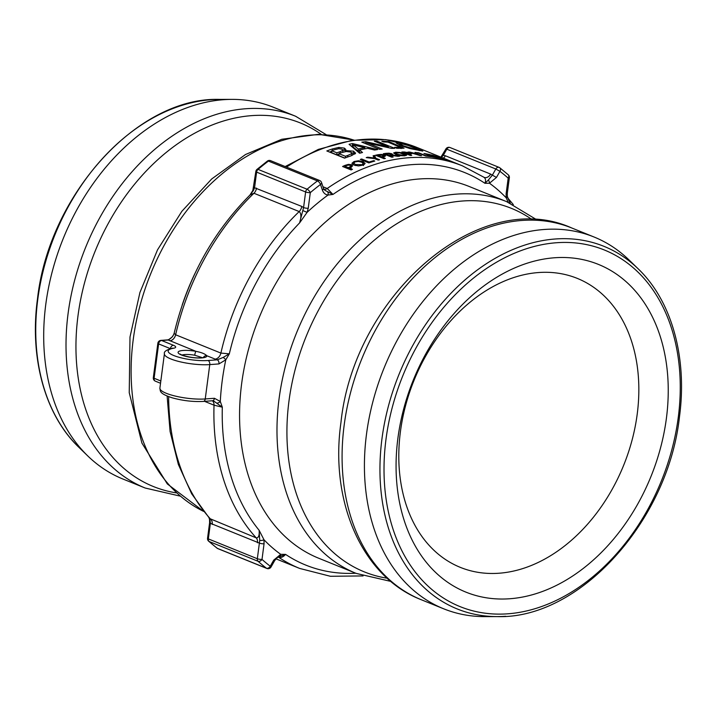 <?xml version="1.0" encoding="UTF-8"?>
<svg xmlns="http://www.w3.org/2000/svg" width="716" height="716" viewBox="0 0 716 716"><rect width="100%" height="100%" fill="white"/><g stroke="black" fill="none" stroke-linecap="round" stroke-linejoin="round"><path stroke-width="1.07" d="M182.079 355.038A11.134 2.578 -172.5 0 1 194.734 355.234L202.422 357.66M194.734 355.234A3.338 0.707 -79.5 0 1 195.978 351.359A14.472 3.347 7.5 0 0 178.221 351.941A14.472 3.347 7.5 0 0 191.969 357.508A14.472 3.347 7.5 0 0 206.754 355.709A3.338 3.231 162.7 0 0 203.38 357.472M215.113 359.101L217.243 359.835L208.061 360.515A3.338 2.166 85.8 0 1 209.77 364.596L218.953 363.925L225.791 359.817L229.335 353.829L220.886 353.086A6.677 4.851 -68 0 1 215.113 359.101L206.754 355.709C205.027 353.856 201.438 352.406 195.978 351.359L168.242 340.01M213.475 400.853L222.309 407.198L220.304 401.461A214.442 155.578 112 0 1 222.22 380.697A214.442 155.578 112 0 1 225.791 359.817A3.338 0.931 -140.2 0 0 223.159 357.436L229.335 353.829A211.739 153.609 -68 0 1 299.592 222.909C301.427 217.216 301.293 213.431 299.19 211.56A217.118 157.52 112 0 0 220.886 353.086L175.635 334.775L174.149 333.298C187.261 278.739 212.616 232.566 250.224 194.788L253.938 193.257L299.19 211.56A6.677 4.851 -68 0 0 301.749 206.405L303.566 207.586L299.592 222.909L307.083 212.375L308.238 208.249L310.296 192.64A3.338 0.77 -172.5 0 1 305.625 191.96L303.575 207.577A3.338 0.77 7.5 0 0 308.238 208.249M303.137 210.683L307.083 212.375A214.442 155.578 112 0 1 328.017 195.047L332.958 194.439L324.796 190.241L323.453 188.272A3.338 1.754 -18.5 0 1 322.424 190.179C323.507 193.034 325.368 194.662 328.017 195.047A3.338 2.264 -81.6 0 0 327.66 191.799M488.366 180.029L484.956 183.305L489.467 183.233L496.465 177.443L492.348 175.134L488.366 180.029A3.338 2.005 74.2 0 1 489.467 183.233A214.442 155.578 112 0 1 506.203 197.804L508.19 202.279M279.222 556.762L285.568 554.39L280.717 554.327L273.718 560.118L270.254 566.231L271.024 567.018L274.496 560.897L273.718 560.118M264.061 543.793L263.98 539.757L259.129 530.288L259.729 540.365L257.339 558.731A3.338 0.77 7.5 0 0 262.011 559.402A3.338 2.22 132 0 1 258.091 561.299A233.819 169.629 112 0 0 266.45 568.227A3.338 2.255 -52.7 0 0 270.254 566.231A230.48 167.213 -68 0 1 262.011 559.402L264.061 543.793A3.338 0.77 -172.5 0 1 259.398 543.113M496.465 177.443L499.938 171.33A230.48 167.213 -68 0 1 508.181 178.15A3.338 2.22 -48 0 0 508.279 174.811L499.831 167.804A3.338 3.338 0 0 0 499.061 167.365A3.338 2.425 112 0 1 499.473 167.607A3.338 2.255 127.3 0 1 499.831 167.804A3.338 2.255 127.3 0 1 499.938 171.33L495.821 169.012L492.348 175.134L490.63 174.086A6.677 4.851 -68 0 1 484.159 177.38A6.677 4.851 -68 0 1 484.132 177.371M507.304 193.338L509.353 177.729A3.338 0.77 -172.5 0 1 508.181 178.15L506.123 193.768A3.338 0.77 7.5 0 0 507.304 193.347L507.358 196.354A3.338 1.504 -10.1 0 0 507.358 196.318A3.338 1.504 -10.1 0 0 507.349 196.282M506.123 193.768L506.203 197.804A3.338 1.504 -10.1 0 0 507.367 196.354M509.926 203.031L507.331 196.327M483.506 177.04C485.591 178.141 486.075 180.235 484.956 183.305A211.739 153.609 -68 0 0 332.958 194.439L327.212 188.478A6.677 4.851 -68 0 1 324.017 189.409M323.462 188.263L321.547 182.544A3.338 1.754 161.5 0 1 320.508 184.459A3.338 1.459 -127.1 0 0 317.448 180.924A233.819 169.629 112 0 0 307.083 189.221A3.338 1.351 49.8 0 1 310.296 192.64A230.48 167.213 -68 0 1 320.508 184.459L322.424 190.179M301.749 206.405L254.556 187.753M279.625 556.636A3.338 2.005 -105.8 0 0 280.717 554.327A214.442 155.578 112 0 1 263.98 539.757A3.338 1.504 169.9 0 1 259.729 540.365M278.309 557.138L278.658 557.272C280.985 557.961 283.285 556.994 285.568 554.39A211.739 153.609 -68 0 0 355.762 573.23M209.072 517.919L209.573 519.673A3.338 1.504 169.9 0 0 209.994 520.237L210.379 523.28A3.338 0.77 -172.5 0 1 209.609 522.662L207.55 538.271A3.338 0.77 7.5 0 0 208.329 538.897A3.338 2.425 -68 0 0 209.081 541.475A3.338 2.22 132 0 1 208.633 541.189L217.082 548.196A3.338 2.255 -52.7 0 0 217.44 548.393A233.819 169.629 -68 0 1 209.081 541.475L258.091 561.299A3.338 2.425 112 0 1 257.339 558.731L208.329 538.897L210.379 523.28L259.398 543.104M442.407 155.112L443.338 155.3L446.802 149.179L445.889 148.982L440.904 157.144M441.423 157.359L443.338 155.3L445.379 155.775A6.677 4.851 -68 0 1 443.374 158.147M209.555 519.682A3.338 1.504 169.9 0 1 209.546 519.646L209.609 522.662A3.338 0.77 -172.5 0 1 209.609 522.644M209.994 520.237L209.135 517.99M212.392 400.763A6.677 4.851 -68 0 1 214.03 405.175L222.309 407.198A211.739 153.609 -68 0 0 259.129 530.288C259.523 535.487 258.557 538.02 256.23 537.877L209.636 518.536M270.621 160.67A3.338 2.425 -68 0 0 268.428 161.091A3.338 1.459 -127.1 0 0 267.354 161.1L256.99 169.397A3.338 1.351 49.8 0 1 258.064 169.388A233.819 169.629 -68 0 1 268.428 161.091L317.448 180.924A3.338 2.425 112 0 1 319.631 180.504L270.621 160.67A3.338 3.338 0 0 0 267.354 161.1M253.786 187.118A3.338 0.77 7.5 0 0 254.556 187.744L256.614 172.126L305.625 191.96A3.338 2.425 112 0 1 307.083 189.221L258.064 169.388A3.338 2.425 -68 0 0 256.614 172.126A3.338 0.77 -172.5 0 1 255.836 171.509L252.864 190.367L253.392 190.554L254.556 187.744M250.045 194.967L253.392 190.554M168.233 340.01A3.338 2.166 -94.2 0 0 167.562 339.894L160.912 340.386A3.338 2.166 85.8 0 1 161.583 340.494L168.233 340.01L172.341 336.869A3.338 0.931 -140.2 0 0 172.082 336.976C170.489 338.713 168.976 339.688 167.562 339.894M172.341 336.869L173.46 335.034L172.091 336.985M218.953 363.925A3.338 2.166 -94.2 0 0 217.243 359.835L223.159 357.436M213.466 400.844L212.536 400.754A3.338 2.166 -94.2 0 0 214.424 398.284L205.241 398.955A27.835 6.444 -172.5 0 1 175.447 396.118A27.835 6.444 -172.5 0 1 159.892 388.144L164.411 353.776A27.835 6.444 7.5 0 0 179.967 361.759A27.835 6.444 7.5 0 0 209.77 364.596L205.241 398.955A3.338 2.166 -94.2 0 1 203.353 401.425C193.284 401.936 182.974 400.754 172.431 397.881C158.782 393.442 160.545 391.115 159.892 388.144M217.145 403.099A3.338 2.05 -33 0 0 220.304 401.461L214.424 398.284M538.611 272.536A155.882 113.092 -68 0 1 577.284 278.39A155.882 113.092 -68 0 1 632.094 440.018A155.882 113.092 -68 0 1 499.025 573.23A155.882 113.092 -68 0 1 460.352 567.385A155.882 113.092 -68 0 1 405.542 405.757A155.882 113.092 -68 0 1 538.611 272.536M509.694 598.755A176.754 128.236 112 0 0 659.615 334.524A176.754 128.236 112 0 0 427.094 351.547A176.754 128.236 112 0 0 509.694 598.755M407.529 152.222L411.772 153.815L409.659 154.146A217.118 157.52 112 0 0 408.532 154.155L411.709 155.444A217.118 157.52 112 0 0 410.375 155.47L401.846 152.016A217.118 157.52 -68 0 1 404.37 151.989L407.467 152.535M392.323 155.524L392.368 155.068L399.707 156.142A217.118 157.52 112 0 0 397.944 156.339L391.33 155.39A217.118 157.52 112 0 0 389.764 155.614L393.156 156.992A217.118 157.52 112 0 0 391.795 157.207L383.275 153.752A217.118 157.52 -68 0 1 385.915 153.349L388.958 153.179L391.983 153.797L392.368 155.068L392.986 154.584M354.08 161.512L358.546 160.778L363.066 161.673L365.115 163.436L362.967 165.11L358.501 165.924L353.999 165.092L351.941 163.266L354.08 161.512L354.143 162.371M422.807 151.085L409.919 148.561L400.656 145.5L396.252 143.03L400.334 143.111L409.14 145.491L422.825 151.058M388.922 141.616L404.066 148.167L396.798 148.275L394.525 147.362A217.118 157.52 -68 0 1 394.677 147.362L400.602 147.433L388.072 142.162A217.118 157.52 112 0 0 383.695 141.956L381.807 141.186A217.118 157.52 -68 0 1 388.922 141.616L388.734 142.43M400.405 148.489L400.602 147.433M376.911 141.133L394.668 148.319A217.118 157.52 112 0 0 391.545 148.382L366.878 142.815L382.192 149.018A217.118 157.52 112 0 0 379.561 149.313L361.804 142.126A217.118 157.52 -68 0 1 365.813 141.696L388.367 146.869L374.307 141.177A217.118 157.52 -68 0 1 376.911 141.133L376.732 142.162M345.219 150.557L353.65 151.183L355.44 153.439L350.715 155.945A217.118 157.52 112 0 0 344.575 158.147L326.818 150.96A217.118 157.52 -68 0 1 332.484 148.919L338.829 147.415L344.333 148.105L345.819 149.465L345.237 151.622M355.601 152.911L355.44 153.439M362.502 152.499A217.118 157.52 112 0 0 359.62 153.251L349.086 144.301A217.118 157.52 -68 0 1 352.585 143.585L377.538 149.581A217.118 157.52 112 0 0 374.558 150.029L367.648 148.346A217.118 157.52 112 0 0 359.486 150.02L362.502 152.499M348.343 164.385L351.592 164.698L352.594 165.844L350.428 167.517A217.118 157.52 112 0 0 349.283 168.036L352.46 169.325A217.118 157.52 112 0 0 351.1 169.943L342.579 166.488A217.118 157.52 -68 0 1 345.139 165.333L348.343 164.385L348.406 165.074M373.779 160.644L374.79 161.046A217.118 157.52 112 0 0 368.83 162.899L360.3 159.444A217.118 157.52 -68 0 1 361.67 158.997L369.188 162.04A217.118 157.52 -68 0 1 373.779 160.644L373.779 161.342M373.09 155.802A217.118 157.52 -68 0 1 374.54 155.462L375.819 158.218L379.587 159.749A217.118 157.52 112 0 0 378.218 160.098L374.566 158.621L366.225 157.609A217.118 157.52 -68 0 1 367.738 157.18L374.137 157.985L373.09 155.802M381.288 154.405L384.546 155.014L385.539 155.936L383.355 156.876A217.118 157.52 112 0 0 382.201 157.117L385.378 158.406A217.118 157.52 112 0 0 384.018 158.701L375.488 155.247A217.118 157.52 -68 0 1 378.066 154.701L381.288 154.405L381.261 154.898M395.724 152.213L400.137 152.499L404.638 153.788L406.706 155.166L404.603 155.811L400.172 155.605L395.671 154.396L393.603 152.947L395.724 152.213L395.644 152.794M414.994 152.41A217.118 157.52 -68 0 1 416.381 152.535L417.795 154.182L421.572 155.712A217.118 157.52 112 0 0 420.256 155.632L408.362 152.034A217.118 157.52 -68 0 1 409.838 152.087L416.148 153.734L414.994 152.41M430.468 156.374L431.48 156.786A217.118 157.52 112 0 0 425.814 156.07L417.294 152.624A217.118 157.52 -68 0 1 418.591 152.759L426.11 155.802A217.118 157.52 -68 0 1 430.468 156.374L430.397 156.625M438.505 158.066A217.118 157.52 112 0 0 432.491 156.938L423.962 153.493A217.118 157.52 -68 0 1 429.985 154.611L430.987 155.023A217.118 157.52 112 0 0 426.262 154.11L428.598 155.059A217.118 157.52 -68 0 1 433.01 155.9L434.021 156.303A217.118 157.52 112 0 0 429.6 155.462L432.768 156.75A217.118 157.52 -68 0 1 437.503 157.654L438.505 158.066M438.12 156.661L446.641 160.107A217.118 157.52 112 0 0 445.245 159.713L433.726 155.667L441.074 158.639A217.118 157.52 112 0 0 439.901 158.37L431.372 154.916A217.118 157.52 -68 0 1 433.162 155.336L443.705 159.059L436.957 156.33A217.118 157.52 -68 0 1 438.12 156.661L438.076 156.777M454.275 162.613A217.118 157.52 112 0 0 448.529 160.67L440 157.225A217.118 157.52 -68 0 1 445.755 159.167L446.757 159.579A217.118 157.52 112 0 0 442.237 158.021L444.573 158.961A217.118 157.52 -68 0 1 448.789 160.411L449.8 160.814A217.118 157.52 112 0 0 445.585 159.373L448.744 160.653A217.118 157.52 -68 0 1 453.264 162.21L454.275 162.613M510.266 203.183L507.904 198.251M223.553 99.703A200.525 145.482 -68 0 1 232.154 99.381A200.525 145.482 -68 0 1 273.306 107.23L295.627 116.261A200.525 145.482 112 0 0 245.874 108.734A200.525 145.482 112 0 0 68.118 313.295A200.525 145.482 112 0 0 145.205 488.035L122.875 479.004A200.525 145.482 -68 0 1 87.853 456.02A200.525 145.482 -68 0 1 61.155 243.843A200.525 145.482 -68 0 1 223.553 99.703M638.09 268.742C671.724 300.836 687.423 357.436 679.511 416.506C668.252 521.015 579.333 619.322 497.334 616.601L484.759 616.619A200.525 145.482 -68 0 1 443.598 608.77A200.525 145.482 -68 0 1 373.099 400.853A200.525 145.482 -68 0 1 544.276 229.478A200.525 145.482 -68 0 1 594.029 236.996A200.525 145.482 -68 0 1 629.06 259.98L638.09 268.742A195.593 141.902 112 0 0 555.392 238.983A195.593 141.902 112 0 0 381.995 438.514A195.593 141.902 112 0 0 497.334 616.601A195.593 141.902 112 0 0 505.72 616.288M416.085 154.021L416.381 152.535M403.636 155.417L404.979 154.978L399.832 152.839L395.339 153.143L397.085 154.262L403.636 155.417M395.339 153.072L395.205 154.2L395.339 153.072M383.794 156.786L383.158 155.282L378.97 155.121A217.118 157.52 112 0 0 377.833 155.354L381.234 156.723A217.118 157.52 -68 0 1 382.165 156.536L383.848 155.9L383.158 155.282M377.797 156.186L377.833 155.354M381.198 157.556L381.234 156.723M382.165 157.95L382.201 157.117M373.994 157.69L375.068 158.827M374.468 157.583L374.54 155.462M374.137 158.567L374.137 157.985M367.738 157.789L367.738 157.18M375.802 159.122L375.819 158.218M369.205 162.774L369.188 162.04M361.696 160.008L361.67 158.997M351.019 167.24L351.117 167.947M350.903 166.067L350.214 165.306L348.182 165.101L346.034 165.763A217.118 157.52 112 0 0 344.915 166.273L348.307 167.642A217.118 157.52 -68 0 1 349.238 167.231L350.903 166.067M345.04 167.49L344.915 166.273M348.459 168.869L348.307 167.642M349.426 169.262L349.283 168.036M350.965 166.479L351.851 166.756M364.784 148.874L364.856 147.666L353.185 144.918L353.086 147.04L358.179 151.139A214.889 155.9 -68 0 1 359.459 150.852M358.179 151.139L358.251 149.018A217.118 157.52 -68 0 1 364.856 147.666M353.185 144.918L358.251 149.018M359.486 150.02L359.423 152.132L360.506 153.009M351.1 145.975L353.14 145.867M364.793 148.633L365.339 148.767M352.469 145.706L352.585 143.585M342.991 152.204L342.955 150.038L341.693 149.107L338.749 148.686L334.399 149.769A217.118 157.52 112 0 0 331.678 150.727L336.869 152.821A217.118 157.52 -68 0 1 340.1 151.703L342.785 150.396L342.83 152.248M336.869 152.821L336.985 154.889L331.794 152.785L331.678 150.727M336.985 154.889A214.889 155.9 -68 0 1 338.874 154.217M351.959 155.506L352.012 153.081L351.825 153.582L350.777 152.069L346.275 151.479L342.069 152.499A217.118 157.52 112 0 0 338.838 153.627L345.407 156.276A217.118 157.52 -68 0 1 347.707 155.47L351.825 153.582L351.86 155.551M344.817 158.057L338.954 155.685L338.838 153.627M345.488 157.797L345.407 156.276M351.887 152.732L354.957 153.976M342.794 149.725L345.13 150.593M329.53 152.061L331.705 151.291M345.148 151.631L345.13 150.521M338.847 148.686L338.829 147.415M388.251 147.594L388.367 146.869M365.572 143.656L365.813 141.696M366.735 144.122L366.878 142.815M416.819 149.778L419.37 150.02L408.639 145.617L402.392 143.943L399.77 143.916L403.484 145.849L416.819 149.778M399.447 144.99L399.761 143.818L399.483 145.008M361.992 164.707L363.37 163.525L361.643 162.174L358.224 161.431L355.073 161.906L353.677 163.141L355.422 164.519L361.992 164.707M352.675 164.394L353.731 163.767M363.388 163.839L364.417 164.385M358.582 161.449L358.546 160.778M391.419 154.62L391.357 155.39L390.659 154.003L386.971 153.734A217.118 157.52 112 0 0 385.62 153.94L388.824 155.229A217.118 157.52 -68 0 1 390.014 155.059L391.419 154.62M385.557 154.674L385.62 153.94M388.761 155.972L388.824 155.229M389.71 156.356L389.764 155.614M410.107 153.537L410 154.146L409.409 153.054L405.274 152.383A217.118 157.52 112 0 0 404.164 152.392L407.565 153.77A217.118 157.52 -68 0 1 408.478 153.761L410.098 153.555L409.409 153.054M404.075 152.92L404.164 152.392M407.476 154.298L407.565 153.77M408.442 154.683L408.532 154.155M204.552 401.345L214.03 405.175A217.118 157.52 112 0 0 256.23 537.877A6.677 4.851 -68 0 1 257.465 542.764M256.489 188.093A6.677 4.851 -68 0 1 253.938 193.257A217.118 157.52 -68 0 0 175.635 334.775A6.677 4.851 -68 0 1 169.862 340.789M419.433 178.964A200.525 145.482 -68 0 1 469.186 186.482L506.606 201.626A200.525 145.482 112 0 0 456.853 194.099A200.525 145.482 112 0 0 279.088 398.66A200.525 145.482 112 0 0 356.174 573.4L318.754 558.256A200.525 145.482 -68 0 1 241.668 383.516A200.525 145.482 -68 0 1 419.433 178.964M450.042 147.541L499.061 167.365A3.338 2.425 112 0 0 495.821 169.012L446.802 149.179A3.338 2.425 -68 0 1 450.042 147.541A3.338 3.338 0 0 0 445.889 148.982M490.63 174.086L445.379 155.775M266.862 568.459L217.852 548.635A3.338 2.425 -68 0 1 217.44 548.393L266.45 568.227A3.338 2.425 112 0 0 266.862 568.459A3.338 3.338 0 0 0 271.024 567.018M363.075 575.933L330.416 576.282L299.646 568.423A217.118 157.52 112 0 1 278.658 557.272A6.677 4.851 112 0 0 278.372 557.111M194.904 273.566A200.525 145.482 112 0 0 182.213 304.953M168.645 396.628A217.118 157.52 -68 0 0 210.978 519.565A6.677 4.851 -68 0 1 212.204 524.452M170.336 348.638L158.621 343.904A3.338 0.77 -172.5 0 1 157.851 343.277L153.322 377.645A3.338 0.77 7.5 0 0 154.101 378.263L158.621 343.904A3.338 2.425 -68 0 1 161.583 340.494L173.37 345.264A3.338 2.425 112 0 0 170.408 348.62M153.322 377.645A3.338 3.338 0 0 0 155.381 381.172A3.338 2.425 -68 0 1 154.101 378.263L160.832 380.993M208.061 360.515A24.496 5.674 -172.5 0 1 175.438 356.156A24.496 5.674 -172.5 0 1 173.505 348.245A10.024 2.318 7.5 0 0 173.37 345.264M173.505 348.245A3.338 2.595 -99.5 0 0 172.52 348.173C166.398 349.829 163.696 351.699 164.411 353.776M507.707 613.818A192.371 139.566 -68 0 1 386.031 438.971A192.371 139.566 -68 0 1 556.565 242.733A192.371 139.566 -68 0 1 678.24 417.58A192.371 139.566 -68 0 1 507.707 613.818M484.079 177.335L462.518 165.888A217.118 157.52 112 0 0 327.212 188.478L322.952 186.76M286.498 167.096A217.118 157.52 -68 0 1 417.267 147.577L385.763 139.638L352.317 140.282L318.334 149.402L285.183 166.559M219.579 99.399C137.767 96.696 49.019 194.546 37.492 298.84C29.374 358.143 45.063 415.056 78.823 447.258A195.593 141.902 -68 0 1 37.796 299.234A195.593 141.902 -68 0 1 211.193 99.712A195.593 141.902 -68 0 1 219.579 99.399L232.154 99.381M397.013 154.88L397.085 154.262M404.531 154.459L404.638 153.788M382.102 157.923L382.165 156.536M384.438 156.616L384.546 155.014M378.039 155.309L378.066 154.701M349.327 168.009L349.238 167.231M351.789 166.73L351.592 164.698M345.228 166.13L345.139 165.333M340.154 153.152L340.1 151.703M347.779 156.965L347.707 155.47M353.641 153.278L353.65 151.183M344.342 150.199L344.333 148.105M332.546 150.414L332.484 148.919M401.694 148.534L402.061 146.932M398.266 148.373L398.409 147.666M403.314 146.511L403.484 145.849M400.172 143.665L400.334 143.111M355.503 165.575L355.422 164.519M363.128 163.042L363.066 161.673M389.969 155.587L390.014 155.059M391.813 155.453L391.983 153.797M388.913 153.636L388.958 153.179M385.861 153.895L385.915 153.349M408.326 154.638L408.478 153.761M410.554 154.128L410.76 153.072M176.208 492.859A196.077 142.251 -68 0 1 78.008 315.675A196.077 142.251 -68 0 1 321.269 134.348M203.559 511.367A200.525 145.482 -68 0 1 133.221 339.635A200.525 145.482 -68 0 1 310.986 135.082A200.525 145.482 -68 0 1 353.793 140.076M344.19 425A200.525 145.482 -68 0 1 521.955 220.447A200.525 145.482 -68 0 1 571.708 227.965C478.753 186.044 353.919 295.878 340.968 422.413C329.611 501.576 362.01 576.756 421.276 599.74A200.525 145.482 -68 0 1 344.19 425M387.177 578.224A196.077 142.251 -68 0 1 288.978 401.05A196.077 142.251 -68 0 1 532.239 219.714M203.505 357.714L199.827 357.875C188.389 358.269 177.81 353.471 180.504 354.196L180.826 354.733M509.353 177.729A3.338 3.338 0 0 0 508.279 174.811M321.547 182.544A3.338 3.338 0 0 0 319.631 180.504M279.24 556.753C278.103 556.771 276.519 558.149 274.488 560.905M207.55 538.271A3.338 3.338 0 0 0 208.633 541.189M217.082 548.196A3.338 3.338 0 0 0 217.852 548.635M249.83 195.244L252.891 190.375M256.99 169.397A3.338 3.338 0 0 0 255.836 171.509M160.912 340.386A3.338 3.338 0 0 0 157.851 343.277M173.442 335.016L174.149 333.289M160.527 383.257L155.381 381.172M212.536 400.754L203.353 401.425M462.518 165.888L417.267 147.577M507.841 198.081L513.327 204.606M209.636 518.545L191.655 493.772L178.356 464.451L170.095 431.515L167.114 396.02M78.823 447.258L87.853 456.02M404.862 155.793L404.979 154.978M383.803 156.786L383.857 155.837M419.173 150.664L419.37 150.02M363.486 165.593L363.37 163.525M299.646 568.423L276.009 558.856M295.627 116.261L326.093 134.599M179.841 496.036L145.205 488.035M203.586 511.394L167.32 483.935L141.92 443.088L129.238 392.708L129.99 337.048L139.924 292.495L157.52 249.848L181.846 211.336L211.676 178.982L245.525 154.504L281.755 139.28L318.548 134.295L353.829 140.067M594.029 236.996L571.708 227.965M443.598 608.77L421.276 599.74M506.606 201.626L537.063 219.964M390.82 581.401L356.174 573.4"/></g></svg>
